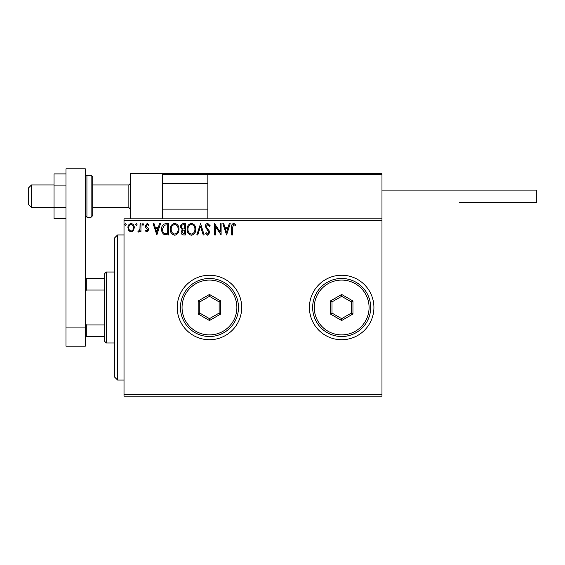 <?xml version="1.0" encoding="UTF-8"?>
<svg xmlns="http://www.w3.org/2000/svg" width="565" height="565" viewBox="0 0 565 565"><rect width="100%" height="100%" fill="white"/><g stroke="black" fill="none" stroke-linecap="round" stroke-linejoin="round"><path stroke-width="0.85" d="M309.422 307.487A32.247 32.247 0 0 0 341.67 339.735A32.247 32.247 0 0 0 373.917 307.487A32.247 32.247 0 0 0 341.67 275.247A32.247 32.247 0 0 0 309.422 307.487M177.219 307.487A32.247 32.247 0 0 0 209.467 339.735A32.247 32.247 0 0 0 241.707 307.487A32.247 32.247 0 0 0 209.467 275.247A32.247 32.247 0 0 0 177.219 307.487M381.975 396.164L124.017 396.164L124.017 394.554L381.975 394.554L381.975 396.164M381.975 220.428L124.017 220.428L124.017 218.817L381.975 218.817L381.975 394.554M133.446 230.682L131.101 232.046L128.763 230.69L127.923 227.752C127.902 225.414 128.961 224.001 131.101 223.507C133.248 223.994 134.315 225.414 134.286 227.752L133.446 230.682M140.946 223.655L140.946 231.897L140.078 231.897L140.078 230.69L138.566 232.046L137.909 231.763L138.319 230.887L138.708 231.036L139.943 229.256L140.078 223.655L140.946 223.655M146.964 232.046L145.283 230.873L145.798 230.167L146.907 231.036L147.748 229.92L145.572 227.165L145.283 225.894L147.119 223.507L148.906 224.623L148.404 225.393L147.218 224.524L146.151 225.852L148.334 228.613L148.616 229.884L146.964 232.046M165.962 223.655L168.582 223.655L168.582 234.941L164.189 234.531C162.353 233.26 161.505 231.466 161.632 229.157C161.505 225.894 162.946 224.065 165.962 223.655M185.362 223.655L185.362 234.941L183.766 234.941C182.05 234.849 181.181 233.917 181.167 232.144L182.227 229.743L180.447 226.855C180.454 224.99 181.344 223.924 183.109 223.655L185.362 223.655M200.554 223.655L204.177 234.941L203.231 234.941L200.483 226.374L197.743 234.941L196.797 234.941L200.554 223.655M220.237 223.655L221.106 223.655L221.106 234.941L215.463 226.523L215.463 234.941L214.594 234.941L214.594 223.655L220.237 232.053L220.237 223.655M232.533 227.434L232.533 234.941L231.664 234.941L231.664 227.321C231.318 225.266 232.003 223.952 233.726 223.366L235.859 224.665L235.421 225.534L233.74 224.524L232.533 227.434M124.017 220.428L124.017 394.554M226.6 234.941L222.836 223.655L223.782 223.655L224.941 227.271L228.112 227.271L229.27 223.655L230.216 223.655L226.6 234.941M207.715 223.366L210.251 225.831L209.544 226.403L207.779 224.524L206.197 226.431L206.486 227.54L209.227 230.873L209.672 232.596L207.659 235.231L205.476 233.317L206.154 232.625L207.666 234.072L208.803 232.639L205.335 226.417C205.349 224.722 206.14 223.705 207.715 223.366M195.78 229.249C195.843 232.469 194.416 234.461 191.493 235.231C188.512 234.531 187.043 232.554 187.1 229.298C187.043 226.078 188.491 224.1 191.429 223.366C194.374 224.072 195.822 226.035 195.78 229.249M178.999 229.249C179.063 232.469 177.636 234.461 174.712 235.231C171.725 234.531 170.263 232.554 170.319 229.298C170.263 226.078 171.704 224.1 174.642 223.366C177.587 224.072 179.041 226.035 178.999 229.249M156.858 234.941L153.101 223.655L154.047 223.655L155.206 227.271L158.377 227.271L159.535 223.655L160.481 223.655L156.858 234.941M143.694 224.446L142.973 225.393L142.246 224.446L142.973 223.507L143.694 224.446M137.041 224.446L136.313 225.393L135.593 224.446L136.313 223.507L137.041 224.446M126.186 224.446L125.465 225.393L124.738 224.446L125.465 223.507L126.186 224.446M225.315 228.43L226.53 232.215L227.744 228.43L225.315 228.43M187.968 229.305C187.926 231.883 189.091 233.472 191.457 234.072C193.816 233.444 194.967 231.841 194.911 229.249C194.953 226.685 193.802 225.11 191.457 224.524C189.077 225.103 187.912 226.699 187.968 229.305M183.597 233.783L184.494 233.783L184.494 230.167L184.056 230.167C182.756 230.153 182.085 230.81 182.036 232.123L183.597 233.783M184.056 229.009L184.494 229.009L184.494 224.814L183.505 224.814C182.121 224.792 181.393 225.47 181.316 226.855L182.679 228.874L184.056 229.009M171.188 229.305C171.146 231.883 172.304 233.472 174.677 234.072C177.029 233.444 178.18 231.841 178.13 229.249C178.173 226.685 177.022 225.11 174.677 224.524C172.29 225.103 171.131 226.699 171.188 229.305M167.713 233.783L167.713 224.814L164.457 225.096L162.501 229.157C162.388 231.057 163.108 232.49 164.648 233.465L167.713 233.783M155.573 228.43L156.795 232.215L158.002 228.43L155.573 228.43M128.792 227.744C128.756 229.496 129.526 230.591 131.108 231.036C132.69 230.598 133.46 229.496 133.425 227.744C133.46 226 132.69 224.927 131.108 224.524C129.526 224.927 128.749 226 128.792 227.744M130.466 218.817L130.466 173.674L162.713 173.674L162.713 218.817M208.824 173.674L207.856 174.642L208.824 173.674L381.008 173.674L381.975 174.642L381.975 173.674L349.728 173.674M31.478 207.532L28.25 204.304L28.25 188.187L31.478 184.96L31.478 207.532L54.049 207.532M92.738 207.532L128.855 207.532L128.855 184.96L130.466 183.35M381.008 173.674L381.975 174.642L207.856 174.642L207.856 218.817M381.975 174.642L381.975 218.817M163.68 173.674L162.713 174.642L163.68 173.674L244.935 173.674L178.83 173.674M303.617 173.674L267.506 173.674M257.831 173.674L254.61 173.674M381.975 190.115L536.75 190.115L536.75 202.369L459.359 202.369M65.978 218.584L54.049 218.584L54.049 185.073L65.978 185.073M54.049 207.419L65.978 207.419M54.049 185.073L54.049 173.907L65.978 173.907M65.978 346.183L65.978 168.836L85.322 168.836L85.322 346.183L65.978 346.183M65.978 327.933L85.322 327.933M92.738 176.901L92.738 215.59L91.127 217.207L91.127 175.284L92.738 176.901M117.569 380.04L114.342 376.813L114.342 238.162L117.569 234.941L117.569 380.04L124.017 380.04M106.284 342.962L104.673 341.345L104.673 273.63L106.284 272.019L106.284 342.962L114.342 342.962M104.673 290.05L86.29 290.05L85.322 292.013M85.322 322.968L86.29 324.932L86.29 336.507L85.322 336.507M104.673 324.932L86.29 324.932M85.322 278.467L86.29 278.467L86.29 290.05M104.673 278.467L86.29 278.467M104.673 336.507L86.29 336.507M236.876 307.487A27.41 27.41 0 0 0 209.467 280.085A27.41 27.41 0 0 0 182.057 307.487A27.41 27.41 0 0 0 209.467 334.897A27.41 27.41 0 0 0 236.876 307.487M180.447 307.487A29.02 29.02 0 0 1 209.467 278.467A29.02 29.02 0 0 1 238.487 307.487A29.02 29.02 0 0 1 209.467 336.507A29.02 29.02 0 0 1 180.447 307.487M198.181 314.006L198.181 300.976L209.467 294.457L220.753 300.976L220.753 314.006L209.467 320.524L198.181 314.006L199.791 313.074L209.467 318.66L219.142 313.074L219.142 301.908L209.467 296.321L199.791 301.908L199.791 313.074M209.467 320.524L209.467 318.66M219.142 313.074L220.753 314.006M219.142 301.908L220.753 300.976M209.467 296.321L209.467 294.457M198.181 300.976L199.791 301.908M369.079 307.487A27.41 27.41 0 0 0 341.67 280.085A27.41 27.41 0 0 0 314.26 307.487A27.41 27.41 0 0 0 341.67 334.897A27.41 27.41 0 0 0 369.079 307.487M312.65 307.487A29.02 29.02 0 0 1 341.67 278.467A29.02 29.02 0 0 1 370.689 307.487A29.02 29.02 0 0 1 341.67 336.507A29.02 29.02 0 0 1 312.65 307.487M330.384 314.006L330.384 300.976L341.67 294.457L352.956 300.976L352.956 314.006L341.67 320.524L330.384 314.006L331.994 313.074L341.67 318.66L351.345 313.074L351.345 301.908L341.67 296.321L331.994 301.908L331.994 313.074M341.67 320.524L341.67 318.66M351.345 313.074L352.956 314.006M351.345 301.908L352.956 300.976M341.67 296.321L341.67 294.457M330.384 300.976L331.994 301.908M207.856 174.642L162.713 174.642M85.322 176.901C86.035 175.482 86.572 174.945 86.932 175.284L86.932 217.207L91.127 217.207M128.855 207.532L130.466 209.142M207.856 209.142L162.713 209.142M207.856 183.35L162.713 183.35M31.478 184.96L54.049 184.96M92.738 184.96L128.855 184.96M86.932 175.284L91.127 175.284M86.932 217.207L85.322 215.59M117.569 234.941L124.017 234.941M106.284 272.019L114.342 272.019"/></g></svg>
